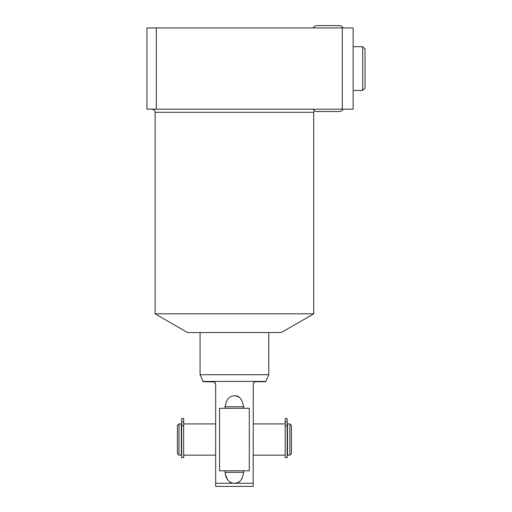 <?xml version="1.0" encoding="UTF-8"?>
<svg xmlns="http://www.w3.org/2000/svg" width="512" height="512" viewBox="0 0 512 512"><rect width="100%" height="100%" fill="white"/><g stroke="black" fill="none" stroke-linecap="round" stroke-linejoin="round"><path stroke-width="0.77" d="M183.661 425.792L183.661 457.702L181.677 457.702L181.677 418.618L183.661 418.618L183.661 425.792L181.677 425.792M181.35 424.896L181.677 424.896M181.35 454.182L181.677 454.182M181.35 455.162L181.35 423.917L178.976 423.917L178.976 455.162L181.35 455.162M178.976 455.162L177.414 453.6L177.414 425.478L178.976 423.917M253.171 455.162L285.197 455.162M253.171 423.917L285.197 423.917M183.661 423.917L215.686 423.917M183.661 455.162L215.686 455.162M287.181 454.182L287.507 454.182M287.181 424.896L287.507 424.896M285.197 418.618L285.197 457.702L287.181 457.702L287.181 418.618L285.197 418.618M253.171 486.4L253.171 483.277L253.171 486.4L215.686 486.4L215.686 384.243L214.694 382.246M253.299 383.462L253.171 483.277L215.686 483.277M243.731 470.778L243.731 472.339C242.336 480.006 239.232 483.622 234.426 483.181L234.432 483.181C229.715 483.718 226.611 480.102 225.126 472.339L225.165 473.357M225.453 475.232L226.106 477.242M226.502 478.067L227.29 479.347M228.102 480.333L228.544 480.774M230.957 482.413L231.725 482.72M213.984 381.875L203.187 381.741L200.064 374.714L268.794 374.714L265.67 381.741L255.674 381.741C254.086 381.952 253.254 382.784 253.171 384.243M213.184 381.741C214.752 381.933 215.584 382.771 215.686 384.243M225.165 405.722L225.126 408.301M225.126 470.778L225.126 472.339L243.731 472.339M243.731 406.739L225.126 406.739C226.406 399.27 229.51 395.661 234.426 395.898L234.426 395.898C238.931 395.142 242.029 398.758 243.731 406.739L243.731 408.301M265.67 381.414L203.187 381.414M238.752 397.114L238.029 396.723M237.312 396.422L236.698 396.218M235.738 483.072L236.672 482.867M237.299 482.662L238.035 482.349M239.43 481.51L239.872 481.165M240.64 480.454L242.099 478.528M313.734 313.811L281.286 332.538L187.565 332.538L155.123 313.811L313.734 313.811L313.734 112.294L155.123 112.294C154.522 111.366 156.269 110.656 152 109.171M156.326 109.171L146.957 109.171L146.957 27.942L156.326 27.942L156.326 109.171L342.278 109.171L342.278 27.942L353.146 27.942L353.146 109.171L342.278 109.171M156.326 27.942L342.278 27.942M353.146 46.688L362.701 46.688L365.043 49.03L365.043 88.083L362.701 90.426L362.701 46.688M353.146 90.426L362.701 90.426M289.882 455.162L287.507 455.162L287.507 423.917L289.882 423.917L291.443 425.478L291.443 453.6L289.882 455.162L289.882 423.917M343.142 109.171A4.685 4.685 0 0 1 339.085 111.514A4.685 4.685 0 0 0 343.142 109.171M313.158 109.171A4.685 4.685 0 0 0 317.216 111.514L339.085 111.514M339.085 25.6A4.685 4.685 0 0 1 343.142 27.942A4.685 4.685 0 0 0 339.085 25.6L317.216 25.6A4.685 4.685 0 0 0 313.158 27.942A4.685 4.685 0 0 1 317.216 25.6M219.552 470.778L249.306 470.778L249.306 408.301L219.552 408.301L219.552 470.778M183.661 421.869L181.677 421.869M285.197 425.792L287.181 425.792M285.197 421.869L287.181 421.869M200.064 332.538L200.064 374.714M155.123 313.811L155.123 112.294M313.734 112.294L314.304 110.496M268.794 332.538L268.794 374.714"/></g></svg>
